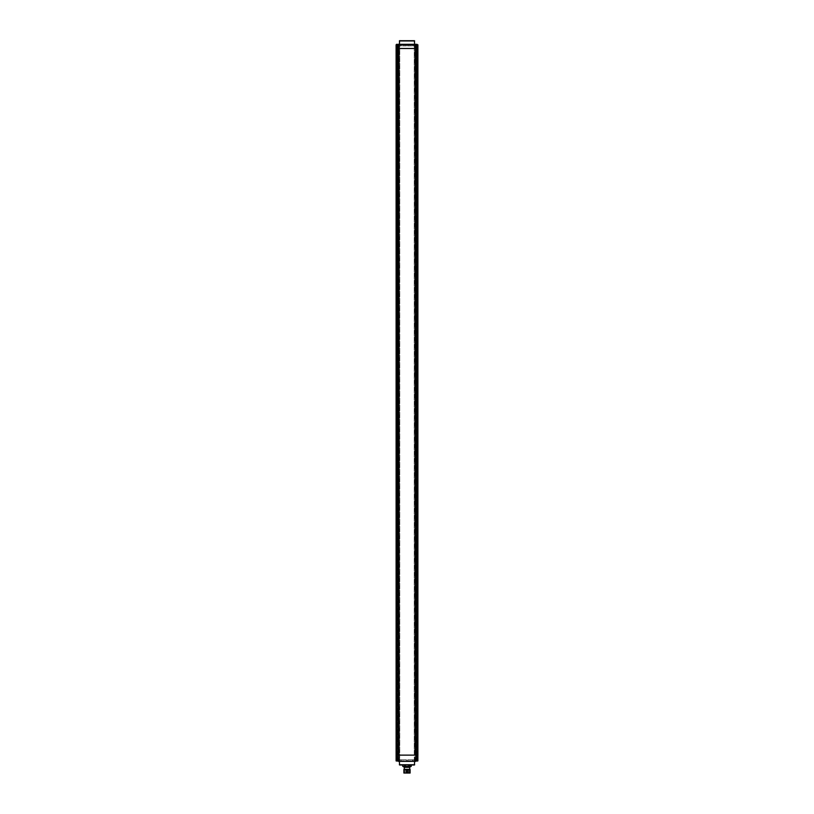 <?xml version="1.0" encoding="UTF-8"?>
<svg xmlns="http://www.w3.org/2000/svg" width="814" height="814" viewBox="0 0 814 814"><rect width="100%" height="100%" fill="white"/><g stroke="black" fill="none" stroke-linecap="round" stroke-linejoin="round"><path stroke-width="0.61" stroke-dasharray="4.07 3.05" d="M398.738 48.484L415.262 48.484L415.262 755.138L398.738 755.138L398.738 48.484M397.558 46.032L398.85 46.032L397.507 46.032L398.066 45.401L398.85 46.032L398.066 46.032L398.85 45.401L398.85 46.032L398.85 45.401L398.799 46.032L398.85 45.401L398.066 46.032L397.507 45.401L397.558 46.032M397.68 45.401L397.68 46.032L398.066 45.401L397.395 45.401L398.962 45.401L397.395 45.401L398.962 45.401L397.395 45.401L397.68 46.032L397.68 45.401L397.507 46.032L397.507 45.401L398.178 46.032L398.85 45.401L398.85 46.032L398.85 45.401L398.799 46.032L398.85 45.401L398.066 46.032L397.71 45.401M398.178 45.645L399.42 45.645L398.178 45.645M399.603 46.378L396.754 45.981L399.603 45.981L396.754 45.981L399.603 45.981L396.754 45.981L397.395 45.401L396.754 46.378L399.603 46.378L396.754 46.378L399.603 46.378L398.962 45.401L399.603 46.378M415.201 46.032L416.493 46.032L415.15 46.032L415.7 45.401L416.493 46.032L415.7 46.032L416.493 45.401L416.493 46.032L416.493 45.401L416.442 46.032L416.493 45.401L415.7 46.032L415.15 45.401L415.201 46.032M415.323 45.401L415.323 46.032L415.7 45.401L415.038 45.401L416.605 45.401L415.038 45.401L416.605 45.401L415.038 45.401L415.323 46.032L415.323 45.401L415.15 46.032L415.15 45.401L415.822 46.032L416.493 45.401L416.493 46.032L416.493 45.401L416.442 46.032L416.493 45.401L415.7 46.032L415.344 45.401M415.822 45.645L414.58 45.645L415.822 45.645M417.246 46.378L414.397 45.981L417.246 45.981L414.397 45.981L417.246 45.981L414.397 45.981L415.038 45.401L414.397 46.378L417.246 46.378L414.397 46.378L417.246 46.378L416.605 45.401L417.246 46.378M398.514 44.332L398.514 45.889L406.451 45.889L406.451 44.332L398.331 44.332L406.451 44.332L406.451 45.889L406.267 44.332M407.733 44.332L407.733 45.889L415.669 45.889L415.669 44.332L407.549 44.332L412.973 44.332L412.973 45.889L412.973 44.332L415.486 44.332M397.425 44.332L397.395 760.897L397.354 44.332L397.354 48.484L397.354 44.332L399.867 44.332L398.25 44.332L399.643 44.332L399.603 40.7L414.652 40.954L414.652 44.332L399.613 44.332L417.429 44.332C413.634 44.332 413.634 44.332 417.429 44.332C413.634 44.332 413.634 44.332 417.429 44.332C413.634 44.332 413.634 44.332 417.429 44.332L416.646 44.332L416.646 48.484L416.646 44.332L417.379 44.332L417.379 48.484L417.379 44.332L417.897 44.801L417.897 48.484L414.265 48.484L417.897 48.484L417.897 760.897L417.897 44.801L417.897 755.138M399.348 40.954L414.652 40.954M398.514 45.889L401.027 45.889L401.027 44.332L401.027 45.889L406.267 45.889M415.486 45.889L412.637 45.889L412.637 44.332M407.549 44.332L407.549 45.889L407.549 44.332M407.733 45.889L412.637 45.889M396.622 48.484L396.622 44.332L396.622 48.484L399.735 48.484L396.103 48.484L396.103 44.801L396.571 44.332L396.103 48.484L396.622 48.484L397.09 761.365L396.622 755.138L399.735 755.138L396.622 755.138L399.735 755.138L399.735 48.484L399.735 755.138L396.622 755.138L396.622 48.484M397.354 44.332L397.09 48.484L397.09 44.332L396.571 44.332C400.366 44.332 400.366 44.332 396.571 44.332C400.366 44.332 400.366 44.332 396.571 44.332L398.25 44.332M397.09 755.138L397.354 48.484L397.09 755.138M414.133 44.332L417.379 44.465L414.133 44.332L415.883 44.801L398.25 44.801L398.25 760.897L398.117 44.801L396.947 44.332L396.469 760.897L396.622 44.332M416.91 48.484L416.91 755.138L416.91 48.484M417.379 755.138L417.379 48.484L417.379 761.365L417.379 755.138L414.265 755.138L417.379 755.138L417.379 48.484L417.379 755.138L414.265 755.138L417.379 755.138M416.91 761.365L416.605 44.801L416.575 761.365L416.91 755.138L416.91 761.365L417.429 761.365C413.634 761.365 413.634 761.365 417.429 761.365L417.379 761.365M416.575 44.332L399.643 44.332L399.684 760.897L414.316 760.897L414.316 44.801L415.751 44.801L415.751 761.365L417.429 761.365M399.735 46.378L396.622 46.378L399.735 46.378L396.622 46.378L399.735 46.378L399.735 44.465L399.735 46.378M417.379 46.378L414.265 46.378L417.379 46.378L414.265 46.378L417.379 46.378L417.379 44.465L417.379 46.378M396.571 44.332L396.123 760.897L396.103 44.801M416.646 755.138L416.646 48.484L416.646 755.138M417.877 44.801L417.094 44.332L417.531 760.897L417.165 44.801L415.883 44.801L415.883 760.897L399.613 761.365L406.451 761.365L406.451 759.808L398.331 759.808L398.514 761.365L399.867 761.365L398.331 761.365L406.247 761.365L406.247 759.808M396.571 761.365L399.613 761.365L397.395 760.897L399.145 760.897L399.155 44.801L397.395 44.801L399.613 44.332L399.613 761.365L396.571 761.365C400.366 761.365 400.366 761.365 396.571 761.365L396.103 48.484L396.103 760.897L399.867 761.365L396.622 761.232L396.622 759.32L399.735 759.32L396.622 759.32L399.735 759.32L396.622 759.32L396.622 761.232L399.867 761.365M407.549 761.365L414.855 760.897L414.855 44.801L416.605 44.801L414.855 44.801L414.855 760.897L414.397 764.997L399.603 764.997L399.145 760.897L415.669 761.365L414.133 761.365L415.486 761.365L415.669 759.808L407.549 759.808L407.733 761.365M402.777 764.997L411.253 764.997L402.747 764.997L402.767 766.35L404.466 766.35L404.466 764.997M398.799 759.666L397.507 759.666L398.85 759.666L398.3 760.296L397.507 759.666L398.3 759.666L397.507 760.296L397.507 759.666L397.507 760.296L397.558 759.666L397.507 760.296L398.3 759.666L398.85 760.296L398.799 759.666M398.677 760.296L398.677 759.666L398.3 760.296L398.962 760.296L397.395 760.296L398.962 760.296L397.395 760.296L398.962 760.296L398.677 759.666L398.677 760.296L398.85 759.666L398.85 760.296L398.178 759.666L397.507 760.296L397.507 759.666L397.507 760.296L397.558 759.666L397.507 760.296L398.3 759.666L398.657 760.296M398.178 760.052L399.42 760.052L398.178 760.052M396.754 759.32L399.603 759.716L396.754 759.716L399.603 759.716L396.754 759.716L399.603 759.716L398.962 760.296L399.603 759.32L396.754 759.32L399.603 759.32L396.754 759.32L397.395 760.296L396.754 759.32M416.442 759.666L415.15 759.666L416.493 759.666L415.934 760.296L415.15 759.666L415.934 759.666L415.15 760.296L415.15 759.666L415.15 760.296L415.201 759.666L415.15 760.296L415.934 759.666L416.493 760.296L416.442 759.666M416.32 760.296L416.32 759.666L415.934 760.296L416.605 760.296L415.038 760.296L416.605 760.296L415.038 760.296L416.605 760.296L416.32 759.666L416.32 760.296L416.493 759.666L416.493 760.296L415.822 759.666L415.15 760.296L415.15 759.666L415.15 760.296L415.201 759.666L415.15 760.296L415.934 759.666L416.29 760.296M415.822 760.052L414.58 760.052L415.822 760.052M414.397 759.32L417.246 759.716L414.397 759.716L417.246 759.716L414.397 759.716L417.246 759.716L416.605 760.296L417.246 759.32L414.397 759.32L417.246 759.32L414.397 759.32L415.038 760.296L414.397 759.32M414.652 764.743L399.348 764.743M415.486 759.808L412.973 759.808L412.973 761.365L412.973 759.808L407.733 759.808M407.753 759.808L407.753 761.365L415.669 761.365L415.669 759.808M398.514 759.808L401.027 759.808L401.027 761.365L401.363 759.808L401.363 761.365M406.267 761.365L406.267 759.808L406.451 761.365M406.267 759.808L401.363 759.808M414.652 761.365L416.605 760.897L414.652 761.365M398.331 761.365L398.331 759.808M417.053 761.365L414.387 761.365L417.877 760.897L414.265 761.232L414.265 759.32L417.379 759.32L414.265 759.32L417.379 759.32L414.265 759.32L414.265 761.232L417.511 761.365M414.133 761.365L415.486 761.365M409.849 769.149L404.151 769.149M408.343 769.149L404.273 769.149L408.343 769.149M408.73 766.554L403.49 766.554L408.73 766.554M410.887 766.554L403.113 766.554M410.114 773.046L403.886 773.046M403.886 769.413L410.114 769.413M411.223 764.997L411.223 766.35L404.466 766.35M405.25 766.35L405.25 764.997M408.689 766.35L408.689 764.997M409.483 766.35L409.483 764.997M409.035 772.445L409.035 769.149L404.792 769.149L409.035 769.149M409.177 772.445L409.177 769.149L409.208 773.3L404.792 773.3L409.177 773.3M404.151 773.3L409.849 773.3M397.395 47.477L398.962 47.477L397.395 47.477L397.395 46.378L398.972 46.378L397.385 46.378L398.962 46.378L398.972 48.484L397.385 48.484L398.972 48.484L397.385 48.484L398.972 48.484L398.972 46.378L397.385 46.378L397.385 48.484L397.385 46.378L397.395 47.477L398.962 47.477L397.395 47.477M397.385 755.138L398.972 755.138L397.385 755.138L398.972 755.138L397.385 755.138L397.385 759.32L398.972 759.32L397.385 759.32L398.972 759.32L397.385 759.32L397.385 755.138M398.962 758.221L397.395 758.221L398.962 758.221L398.962 759.32L398.972 755.138L398.972 759.32L398.962 758.221L397.395 758.221L398.962 758.221M415.038 47.477L416.605 47.477L415.038 47.477L415.038 46.378L416.615 46.378L415.028 46.378L416.605 46.378L416.615 48.484L415.028 48.484L416.615 48.484L415.028 48.484L416.615 48.484L416.615 46.378L415.028 46.378L415.028 48.484L415.028 46.378L415.038 47.477L416.605 47.477L415.038 47.477M416.605 758.221L415.038 758.221L416.605 758.221L416.605 759.32L415.028 759.32L416.615 759.32L415.038 759.32L415.028 755.138L416.615 755.138L415.028 755.138L416.615 755.138L415.028 755.138L415.028 759.32L416.615 759.32L416.615 755.138L416.615 759.32L416.605 758.221L415.038 758.221L416.605 758.221M398.331 44.332L398.331 45.889M415.669 44.332L415.669 45.889M401.363 44.332L401.363 45.889M398.534 44.332L398.534 45.889M406.247 45.889L406.247 44.332M415.466 45.889L415.466 44.332M407.753 44.332L407.753 45.889M399.735 44.465L396.622 44.465L399.735 44.465M412.637 761.365L412.637 759.808M415.466 761.365L415.466 759.808M398.534 759.808L398.534 761.365M404.273 767.348L409.727 767.348M405.616 769.149L405.871 772.73L406.624 772.476L406.135 769.149M407.376 769.149L407.641 772.73L408.384 772.476L407.895 769.149M408.801 769.149L408.872 772.71L408.943 769.149M398.056 45.401L398.056 46.032L398.066 45.401M398.3 45.401L398.3 46.032L398.3 45.401M398.87 45.401L398.87 46.032L398.87 45.401M398.657 45.401L398.657 46.032L398.657 45.401M397.486 45.401L397.486 46.032L397.486 45.401M415.7 45.401L415.7 46.032L415.7 45.401M415.944 45.401L415.934 46.032L415.944 45.401M416.514 45.401L416.514 46.032L416.514 45.401M416.29 45.401L416.29 46.032L416.29 45.401M415.13 45.401L415.13 46.032L415.13 45.401M396.622 44.465L396.622 46.378L396.622 44.465M414.265 44.465L414.265 46.378L414.265 44.465M398.3 760.296L398.3 759.666L398.3 760.296M398.056 760.296L398.066 759.666L398.056 760.296M397.486 760.296L397.486 759.666L397.486 760.296M397.71 760.296L397.71 759.666L397.71 760.296M398.87 760.296L398.87 759.666L398.87 760.296M415.944 760.296L415.944 759.666L415.934 760.296M415.7 760.296L415.7 759.666L415.7 760.296M415.13 760.296L415.13 759.666L415.13 760.296M415.344 760.296L415.344 759.666L415.344 760.296M416.514 760.296L416.514 759.666L416.514 760.296M399.735 761.232L399.735 759.32L399.735 761.232M417.379 761.232L417.379 759.32L417.379 761.232M406.746 769.149L407 772.73L407.254 769.149M407.865 769.149L408.129 772.73L408.384 769.149M406.105 769.149L406.359 772.73L406.624 769.149M408.608 769.149L408.872 772.71M404.792 773.3L404.792 769.149M398.962 47.477L398.962 46.378L398.962 47.477M397.395 758.221L397.395 759.32L397.395 758.221M416.605 47.477L416.605 46.378L416.605 47.477M415.038 758.221L415.038 759.32L415.038 758.221M414.265 755.138L414.265 48.484L414.265 755.138"/><path stroke-width="1.22" d="M398.738 48.484L415.262 48.484L415.262 755.138L398.738 755.138L398.738 48.484M414.652 44.332L414.397 40.7L399.603 40.7L399.348 44.332M414.652 40.954L399.348 40.954M396.571 44.332L397.425 44.332M398.25 44.332L416.575 44.332M396.622 44.332L397.354 44.332M396.103 44.801L396.103 760.897L396.103 44.801L396.469 760.897L396.835 44.801L398.117 44.801L398.117 760.897L398.25 44.801L415.751 44.801L415.883 760.897L415.883 44.801L417.053 44.332L417.165 760.897L417.877 44.801L417.877 760.897L417.897 44.801L417.897 755.138M399.348 761.365L399.603 764.997L414.397 764.997L414.652 761.365M399.348 764.743L414.652 764.743M415.669 761.365L407.753 761.365M406.247 761.365L398.514 761.365M406.451 761.365L407.549 761.365M403.886 769.413L410.114 769.413L403.886 769.413L403.886 773.046L410.114 773.046L410.114 769.413M411.233 764.997L411.233 766.35L403.113 766.554L410.887 766.554L411.253 764.997M402.747 764.997L402.747 766.35L402.777 764.997M404.517 766.35L404.517 764.997M405.311 766.35L405.311 764.997M408.75 766.35L408.75 764.997M409.534 766.35L409.534 764.997M410.114 773.046L403.886 773.046M409.727 769.149L409.727 767.348L404.273 767.348L403.49 766.554M409.727 767.348L410.51 766.554M404.273 769.149L404.273 767.348"/></g></svg>
